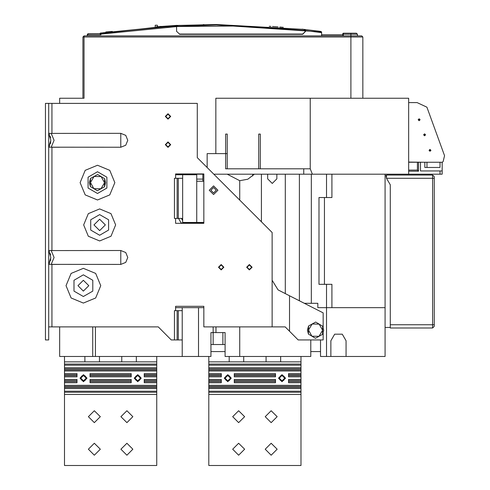 <?xml version="1.0" encoding="UTF-8"?>
<svg xmlns="http://www.w3.org/2000/svg" width="490" height="490" viewBox="0 0 490 490"><rect width="100%" height="100%" fill="white"/><g stroke="black" fill="none" stroke-linecap="round" stroke-linejoin="round"><path stroke-width="0.73" d="M331.932 197.537L319.021 197.537L319.021 284.322L331.932 284.322L331.932 307.653L385.091 307.653L385.091 174.207L331.932 174.207L331.932 197.537L331.932 174.207M210.97 344.537L225.069 344.537M48.669 326.91L158.246 326.91L171.261 339.925L178.311 339.925L178.311 310.636L175.604 310.636L175.604 306.293L203.809 306.293L203.809 326.91L272.158 326.91L272.158 232.523L197.299 157.664L197.299 103.421L45.417 103.421L45.417 339.925L48.669 339.925L48.669 103.421M178.311 218.418L178.311 178.28L174.409 178.28L174.409 218.418L182.654 218.418M350.92 98.27L350.92 36.971L362.851 36.971L361.767 35.886L350.92 35.886L350.92 33.173L356.34 33.173L357.43 34.263L342.78 34.263L342.78 34.802L321.624 34.802M352.004 33.173L356.34 33.173L357.43 34.263L357.43 35.886M343.325 35.886L343.325 33.173L342.78 33.718L343.325 35.886L342.78 34.949M432.609 327.994L390.297 327.994L390.297 324.735L432.609 324.735L432.609 327.994L434.238 326.365L434.238 176.651L432.609 175.022L432.609 178.28L386.5 178.28L386.5 175.022L432.609 175.022M157.792 26.674L157.351 26.711L157.351 25.26L155.183 25.26L155.183 26.889M208.801 356.469L208.801 392.27L301.013 392.27L301.013 356.469M208.801 380.552L221.278 380.552L221.278 379.468L208.801 379.468M208.801 382.727L221.278 382.727L221.278 380.552M208.801 374.697L221.278 374.697L221.278 373.613L208.801 373.613M208.801 376.865L221.278 376.865L221.278 374.697M301.013 373.613L288.536 373.613L288.536 376.865L301.013 376.865M301.013 379.468L288.536 379.468L288.536 382.727L301.013 382.727M234.293 375.781L234.293 376.865L275.521 376.865L275.521 375.781L234.293 375.781L234.293 374.697L275.521 374.697L275.521 373.613L234.293 373.613L234.293 374.697M275.521 380.552L275.521 379.468L234.293 379.468L234.293 382.727L275.521 382.727L275.521 380.552L234.293 380.552M64.508 356.469L64.508 392.27L156.727 392.27L156.727 356.469M64.508 380.552L76.985 380.552L76.985 379.468L64.508 379.468M64.508 382.727L76.985 382.727L76.985 380.552M64.508 374.697L76.985 374.697L76.985 373.613L64.508 373.613M64.508 376.865L76.985 376.865L76.985 374.697M156.727 373.613L144.25 373.613L144.25 376.865L156.727 376.865M156.727 379.468L144.25 379.468L144.25 382.727L156.727 382.727M90.007 375.781L90.007 376.865L131.228 376.865L131.228 375.781L90.007 375.781L90.007 374.697L131.228 374.697L131.228 373.613L90.007 373.613L90.007 374.697M131.228 380.552L131.228 379.468L90.007 379.468L90.007 382.727L131.228 382.727L131.228 380.552L90.007 380.552M227.256 174.207L239.72 180.688L247.824 179.236L254.353 174.207L213.842 174.207L207.172 167.537L207.172 153.597L215.851 153.597L215.851 98.27L408.636 98.27L408.636 174.207L442.158 174.207L442.158 170.955L420.457 170.955L420.457 162.276L408.636 162.276M120.816 264.441L120.816 250.506L125.74 252.546L127.786 257.477L125.74 262.401L120.816 264.441L51.223 264.361L54.096 257.477L51.223 250.592L120.816 250.506M120.816 147.276L120.816 133.341L125.74 135.381L127.786 140.305L125.74 145.236L120.816 147.276L51.223 147.19L54.096 140.305L51.223 133.421L48.712 133.341L49.447 134.579M84.041 35.886L350.92 35.886L350.92 36.971L82.951 36.971L84.041 35.886L84.041 98.27L59.627 98.27L59.627 103.421M87.294 35.886L87.294 34.802L88.378 33.718L99.88 33.645L100.965 34.11L176.798 26.595L177.882 26.423L178.084 25.437L176.565 25.511L216.476 24.5L304.076 29.388L304.057 30.117L304.076 29.388L305.595 29.559L305.356 30.643L305.595 29.559L304.076 29.388L319.639 31.287M176.578 31.342L179.505 34.049L176.578 31.342L176.565 25.511L176.578 26.24L176.565 25.511L175.794 25.553L100.34 33.106L100.965 34.802L87.294 34.802L87.349 34.465M179.505 34.049L302.642 34.049L305.57 31.342L302.642 34.269L305.356 31.342L305.356 30.643M178.097 26.166L176.798 25.933L177.882 25.878L176.798 25.933L177.882 25.878L178.084 25.437L176.565 25.511L176.798 25.927L177.882 25.854M176.945 25.333L156.279 26.803L176.951 25.492M83.386 268.324L71.111 273.408L66.028 285.682L71.111 297.957L83.386 303.041L95.66 297.957L100.744 285.682L95.66 273.408L83.386 268.324M97.492 165.259L85.217 170.342L80.133 182.617L85.217 194.891L97.492 199.975L109.766 194.891L114.85 182.617L109.766 170.342L97.492 165.259M99.66 208.924L88.347 213.615L83.661 224.928L88.347 236.241L99.66 240.933L110.973 236.241L115.665 224.928L110.973 213.615L99.66 208.924M305.197 29.945L304.266 29.639M346.038 356.469L346.038 340.74L342.24 334.162L334.646 334.162L330.848 340.74L330.848 356.469L385.091 356.469L385.091 307.653L326.512 307.653L326.512 284.322M97.492 193.464L88.096 188.044L88.096 177.196L97.492 171.77L106.887 177.196L106.887 188.044L97.492 193.464M83.386 296.53L73.99 291.103L73.99 280.256L83.386 274.835L92.781 280.256L92.781 291.103L83.386 296.53M99.66 235.237L90.736 230.079L90.736 219.777L99.66 214.62L108.584 219.777L108.584 230.079L99.66 235.237M408.636 174.207L276.875 174.207L276.875 178.819L272.262 183.432L267.656 178.819L267.656 174.207L254.353 174.207M168.009 118.721L170.287 116.442L168.009 114.164L165.73 116.442L168.009 118.721M168.009 146.927L170.287 144.648L168.009 142.37L165.73 144.648L168.009 146.927M221.168 269.518L223.446 267.24L221.168 264.961L218.889 267.24L221.168 269.518M249.373 269.518L251.652 267.24L249.373 264.961L247.095 267.24L249.373 269.518M213.573 185.875L209.236 190.212L213.573 194.555L217.909 190.212L213.573 185.875M83.386 291.103L88.812 285.682L83.386 280.256L77.965 285.682L83.386 291.103M99.66 230.625L105.356 224.928L99.66 219.232L93.964 224.928L99.66 230.625M213.573 192.925L210.859 190.212L213.573 187.499L216.286 190.212L213.573 192.925M165.295 116.442L168.009 119.15L170.722 116.442L168.009 113.729L165.295 116.442M165.295 144.648L168.009 147.361L170.722 144.648L168.009 141.935L165.295 144.648M246.66 267.24L249.373 269.953L252.087 267.24L249.373 264.526L246.66 267.24M218.454 267.24L221.168 269.953L223.881 267.24L221.168 264.526L218.454 267.24M99.942 33.608L158.05 27.103L216.476 24.935L321.569 31.979M271.178 422.649L277.144 416.678L271.178 410.712L265.213 416.678L271.178 422.649M238.636 422.649L244.602 416.678L238.636 410.712L232.664 416.678L238.636 422.649M238.636 455.192L244.602 449.226L238.636 443.26L232.664 449.226L238.636 455.192M282.026 380.877L284.739 378.17L282.026 375.456L279.318 378.17L282.026 380.877M227.783 380.877L230.496 378.17L227.783 375.456L225.069 378.17L227.783 380.877M271.178 455.192L277.144 449.226L271.178 443.26L265.213 449.226L271.178 455.192M231.041 378.17L227.783 374.911L224.53 378.17L227.783 381.422L231.041 378.17M285.284 378.17L282.026 374.911L278.773 378.17L282.026 381.422L285.284 378.17M126.892 422.649L132.857 416.678L126.892 410.712L120.926 416.678L126.892 422.649M94.343 422.649L100.309 416.678L94.343 410.712L88.378 416.678L94.343 422.649M94.343 455.192L100.309 449.226L94.343 443.26L88.378 449.226L94.343 455.192M137.739 380.877L140.452 378.17L137.739 375.456L135.026 378.17L137.739 380.877M83.496 380.877L86.209 378.17L83.496 375.456L80.783 378.17L83.496 380.877M126.892 455.192L132.857 449.226L126.892 443.26L120.926 449.226L126.892 455.192M86.748 378.17L83.496 374.911L80.244 378.17L83.496 381.422L86.748 378.17M140.991 378.17L137.739 374.911L134.487 378.17L137.739 381.422L140.991 378.17M231.311 378.17L227.783 374.642L224.261 378.17L227.783 381.692L231.311 378.17M285.554 378.17L282.026 374.642L278.504 378.17L282.026 381.692L285.554 378.17M87.024 378.17L83.496 374.642L79.968 378.17L83.496 381.692L87.024 378.17M141.267 378.17L137.739 374.642L134.211 378.17L137.739 381.692L141.267 378.17M424.579 135.804L425.559 134.83L424.579 133.85L423.605 134.83L424.579 135.804M419.158 120.724L420.132 119.75L419.158 118.77L418.178 119.75L419.158 120.724M430.006 149.364L429.032 150.344L430.006 151.318L430.98 150.344L430.006 149.364M419.158 120.185L418.723 119.75L419.158 119.315L419.158 120.185M424.579 135.264L424.15 134.83L424.579 134.395L424.579 135.264M430.006 149.909L430.441 150.344L430.006 150.779L430.006 149.909M177.882 26.503L241.154 25.97L304.266 30.466M276.875 174.207L267.656 174.207M252.736 175.965L252.736 174.207M59.627 326.91L59.627 356.469L182.219 356.469L182.219 307.653L175.604 307.653L203.809 307.653M331.932 284.322L331.932 307.653M320.54 339.925L320.54 356.469L326.512 356.469L326.512 307.653L317.832 307.653L317.832 303.31L304.351 303.31L311.322 303.31L311.322 174.207M285.284 293.596L285.284 174.207M299.384 300.78L299.384 174.207M202.829 179.095L196.76 179.095M202.829 181.263L202.829 174.207M178.532 218.418L181.135 223.03L203.809 223.03M239.72 200.085L239.72 180.688M261.415 174.207L261.415 221.78M175.604 174.752L196.76 174.752L196.76 222.485L203.809 222.485M196.76 181.263L203.809 181.263M182.654 174.752L182.654 222.485L196.76 222.485M182.654 220.561L181.447 218.418M326.512 356.469L330.848 356.469M182.219 356.469L210.97 356.469L210.97 332.6L215.955 332.6L215.955 326.91M239.72 326.91L239.72 356.469L225.069 356.469L225.069 332.6L215.955 332.6M210.97 351.587L225.069 351.587M239.72 356.469L310.776 356.469L310.776 339.925M213.138 344.537L213.138 326.91M198.493 356.469L198.493 307.653M95.428 356.469L95.428 326.91M92.714 356.469L92.714 326.91M320.54 351.587L310.776 351.587M48.688 264.478L50.844 257.477L48.669 264.508M48.712 264.441L51.223 264.361M51.223 133.421L120.816 133.341M174.409 339.925L174.409 310.636L175.604 310.636M175.604 218.418L175.604 223.299L203.809 223.299L203.809 173.938L175.604 173.938L175.604 178.28M178.311 339.925L182.219 339.925M178.311 310.636L182.219 310.636M272.158 326.91L285.174 326.91L289.517 331.246L289.517 295.752L323.143 312.883L323.143 327.24M323.143 333.084L323.143 339.925L298.196 339.925L289.517 331.246M272.158 280.256L278.081 289.921L289.517 295.752M178.311 178.28L182.654 178.28M51.223 250.592L48.718 250.519L49.447 251.744M50.145 253.373L50.593 255.002M50.758 258.916L50.317 261.048M49.57 262.965L48.731 264.416M48.669 250.445L50.844 257.477L48.688 250.47M48.712 147.276L51.223 147.19M48.688 147.312L50.844 140.305L48.669 147.337M50.145 136.202L50.593 137.831M50.758 141.751L50.317 143.882M49.57 145.799L48.731 147.251M48.669 133.274L50.844 140.305L48.688 133.304M203.809 174.207L175.604 174.207M82.951 98.27L82.951 36.971M362.851 36.971L362.851 98.27M227.244 153.597L227.244 134.07L225.614 134.07L225.614 153.597L227.244 153.597L227.244 168.787L225.614 168.787L225.614 153.597L215.851 153.597M302.122 29.167L303.2 29.29M318.653 31.152L318.169 31.091M176.798 25.823L176.798 26.595M176.957 25.927L177.882 25.725M178.238 25.431L180.032 25.339M179.285 25.376L180.038 25.345M305.356 29.964L304.737 29.896M304.768 29.902L305.129 29.939M105.185 33.498L103.954 32.579L105.185 33.498M336.128 34.802L328.263 34.802L336.128 34.802M321.073 31.556L321.366 31.795L321.073 31.556M321.556 32.107L321.624 32.499L321.556 32.107M343.325 33.173L350.92 33.173M305.57 31.342L305.57 30.643L321.624 32.646L321.624 35.886M321.624 32.646L320.687 31.421L317.563 31.011L318.476 32.089M279.815 27.048L281.444 27.183M282.381 27.262L283.306 27.342M318.702 31.158L318.12 31.084M280.28 27.091L281.058 27.152M281.689 27.201L282.228 27.25M204.005 24.598L203.24 24.61L204.005 24.598M269.267 26.27L270.89 26.38M272.483 26.491L273.916 26.595M99.88 33.718L100.965 34.802M100.34 33.106L99.88 33.645L100.34 33.106L176.798 25.731M87.49 34.178L87.735 33.933M88.01 33.779L88.378 33.718M227.244 168.787L258.702 168.787L258.702 134.07L260.331 134.07L260.331 168.787L310.237 168.787L312.406 174.207M258.702 168.787L260.331 168.787M310.237 98.27L310.237 168.787M386.5 177.196L386.175 177.196L386.175 175.567L385.091 175.567M390.297 327.449L385.091 327.449M434.238 324.735L432.609 324.735L432.609 178.28L434.238 178.28M390.297 324.735L390.297 184.785L386.5 178.28M160.15 26.485L160.996 26.417M160.591 26.454L160.077 26.491M177 25.333L177.521 25.462L177 25.333M112.326 31.415L105.816 31.985L105.816 32.309M308.431 334.094L307.414 330.089L308.571 325.979L315.683 322.028L322.671 326.218L323.688 330.236L322.53 334.345M315.707 322.028L322.665 326.211L322.53 334.358L315.407 338.302L308.431 334.107L308.498 330.033L308.571 325.966L315.695 322.022M322.518 334.364L315.419 338.296L308.437 334.113M312.136 323.994L319.186 324.117L322.604 330.285L318.966 336.33L311.916 336.207L308.498 330.033L312.136 323.994M90.368 186.549L89.352 182.543L90.509 178.434M90.521 178.415L97.626 174.483L104.603 178.666L104.468 186.812L97.357 190.751L90.368 186.561L90.515 178.421L97.633 174.477L104.615 178.672M104.615 178.685L105.626 182.69L104.468 186.8L97.345 190.757M97.338 190.751L90.381 186.568M94.074 176.449L101.124 176.578L104.542 182.746L100.909 188.785L93.86 188.662L90.442 182.494L94.074 176.449M279.759 379.652L279.429 378.942M281.713 380.859L280.213 380.185L281.566 380.84M282.344 380.859L283.777 380.24M284.635 377.41L284.298 376.681M283.165 375.708L282.491 375.493M281.713 375.475L280.268 376.106M225.516 379.652L225.186 378.942M226.643 380.626L226.025 380.228M228.922 380.626L229.516 380.252M230.386 378.929L230.055 379.652L230.386 378.942M230.386 377.41L230.055 376.681M229.602 376.155L228.248 375.493M226.643 375.708L226.049 376.081M135.473 379.652L135.142 378.942M136.6 380.626L137.274 380.84M138.058 380.859L139.503 380.228M140.342 378.929L140.011 379.652L140.342 378.942M140.342 377.41L140.011 376.681M138.878 375.708L138.204 375.493M137.421 375.475L135.981 376.106M135.473 376.681L135.142 377.398M81.224 379.652L80.893 378.942M81.677 380.185L83.031 380.84M84.635 380.626L85.229 380.252M85.762 379.652L86.093 378.942M86.099 377.41L85.762 376.681M85.309 376.155L83.962 375.493M82.357 375.708L81.763 376.081M80.893 377.41L81.224 376.681L80.893 377.398M230.496 378.17L230.41 378.85M229.602 380.185L229.13 380.522M225.069 378.17L225.161 377.484M225.97 376.155L226.441 375.812M284.739 378.17L284.653 378.85M283.845 380.185L283.373 380.522M279.318 378.17L279.404 377.484M282.344 375.475L283.832 376.142M228.922 375.708L229.534 376.093M283.165 380.626L282.491 380.84M280.893 380.626L280.292 380.252M280.893 375.708L281.566 375.493M208.801 465.5L208.801 394.438L301.013 394.438L301.013 465.5L208.801 465.5M243.738 356.469L243.738 361.896M266.07 361.896L266.07 356.469M280.629 356.469L280.629 361.896M229.185 361.896L229.185 356.469M228.971 380.608L228.138 380.859M226.601 375.726L227.427 375.481M228.101 375.475L229.59 376.142M283.214 380.608L282.381 380.859M280.213 376.155L280.684 375.812M280.844 375.726L281.677 375.481M86.209 378.17L86.118 378.85M85.309 380.185L84.837 380.522M80.783 378.17L80.868 377.484M81.677 376.155L82.149 375.812M140.452 378.17L140.367 378.85M137.421 380.859L135.938 380.191M135.026 378.17L135.118 377.484M138.058 375.475L139.54 376.142M82.357 380.626L81.744 380.24M84.635 375.708L85.248 376.093M138.878 380.626L138.204 380.84M136.6 375.708L137.274 375.493M64.508 465.5L64.508 394.438L156.727 394.438L156.727 465.5L64.508 465.5M99.452 356.469L99.452 361.896M121.783 361.896L121.783 356.469M136.336 356.469L136.336 361.896M84.899 361.896L84.899 356.469M86.099 378.929L85.768 379.646M84.684 380.608L83.851 380.859M83.178 380.859L81.695 380.191M82.308 375.726L83.141 375.481M83.815 375.475L85.297 376.142M139.558 380.185L139.087 380.522M138.927 380.608L138.094 380.859M135.136 377.41L135.467 376.694M135.926 376.155L136.398 375.812M136.551 375.726L137.384 375.481M301.013 392.27L301.013 394.438M208.801 392.27L208.801 394.438M208.801 361.896L301.013 361.896M208.801 364.064L301.013 364.064M208.801 368.835L301.013 368.835M208.801 369.919L301.013 369.919M208.801 381.637L221.278 381.637M208.801 387.498L301.013 387.498M208.801 386.414L301.013 386.414M208.801 375.781L221.278 375.781M288.536 375.781L301.013 375.781M288.536 374.697L301.013 374.697M288.536 381.637L301.013 381.637M288.536 380.552L301.013 380.552M275.521 374.697L275.521 375.781M234.293 381.637L275.521 381.637M156.727 392.27L156.727 394.438M64.508 392.27L64.508 394.438M64.508 361.896L156.727 361.896M64.508 364.064L156.727 364.064M64.508 368.835L156.727 368.835M64.508 369.919L156.727 369.919M64.508 381.637L76.985 381.637M64.508 387.498L156.727 387.498M64.508 386.414L156.727 386.414M64.508 375.781L76.985 375.781M144.25 375.781L156.727 375.781M144.25 374.697L156.727 374.697M144.25 381.637L156.727 381.637M144.25 380.552L156.727 380.552M131.228 374.697L131.228 375.781M90.007 381.637L131.228 381.637M408.636 171.175L418.509 171.175L418.509 162.276M420.457 162.276L442.158 162.276L442.158 170.955M439.989 162.276L439.989 167.482L426.968 167.482L426.968 162.276M424.799 162.276L424.799 167.482L426.968 167.482M418.509 171.175L417.419 170.085L417.419 162.276M408.636 102.606L417.094 102.606L426.931 107.194L444.583 155.704L443.162 161.541L442.158 162.472L443.162 161.541M426.931 107.194L444.583 155.704M408.636 162.061L424.689 162.276M324.447 197.537L324.447 284.322M326.512 197.537L326.512 174.207M222.901 344.537L222.901 332.6M51.928 326.91L51.928 264.441L59.627 264.441M51.928 250.506L51.928 147.276L59.627 147.276M51.928 103.421L51.928 133.341M177.123 310.636L177.123 339.925M177.123 178.28L177.123 218.418M304.266 30.141L305.356 30.515M302.642 34.269L179.505 34.269M208.801 391.185L301.013 391.185M301.013 388.582L208.801 388.582M301.013 365.148L208.801 365.148M208.801 367.751L301.013 367.751M301.013 371.01L208.801 371.01M208.801 385.33L301.013 385.33M64.508 391.185L156.727 391.185M156.727 388.582L64.508 388.582M156.727 365.148L64.508 365.148M64.508 367.751L156.727 367.751M156.727 371.01L64.508 371.01M64.508 385.33L156.727 385.33M439.989 174.207L439.989 170.955M408.636 170.085L417.419 170.085M303.727 174.207L303.727 168.787M274.425 26.631L277.977 26.901M176.565 25.511L176.179 25.529M161.173 26.405L160.206 26.485"/></g></svg>
